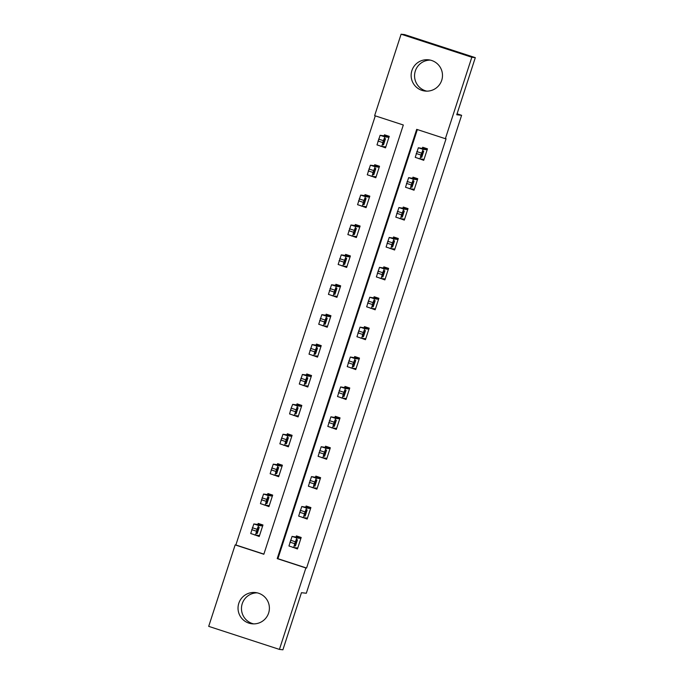<?xml version="1.0" encoding="UTF-8"?>
<svg xmlns="http://www.w3.org/2000/svg" width="684" height="684" viewBox="0 0 684 684"><rect width="100%" height="100%" fill="white"/><g stroke="black" fill="none" stroke-linecap="round" stroke-linejoin="round"><path stroke-width="1.03" d="M426.79 91.152A15.715 15.681 96.5 0 1 430.304 60.106M441.719 80.293A15.715 15.681 96.5 0 1 425.046 91.049A15.715 15.681 96.5 0 1 411.905 70.572A15.715 15.681 96.5 0 1 428.577 59.816A15.715 15.681 96.5 0 1 441.719 80.293M253.696 623.894A15.715 15.681 96.5 0 1 257.21 592.848M268.624 613.035A15.715 15.681 96.5 0 1 251.943 623.791A15.715 15.681 96.5 0 1 238.802 603.314A15.715 15.681 96.5 0 1 255.483 592.558A15.715 15.681 96.5 0 1 268.624 613.035M208.697 626.356L235.159 544.909L263.836 554.254L403.312 124.992L374.635 115.647L401.098 34.2L471.823 57.251L445.361 138.698L416.693 129.353L277.217 558.614L305.885 567.959L279.423 649.407L208.697 626.356M375.285 115.861L235.86 544.986L235.159 544.909M471.823 57.251L475.303 57.644L404.577 34.593L401.098 34.2M475.303 57.644L456.75 114.758L461.614 115.305L457.049 113.818M461.614 115.305L306.321 593.242L301.456 592.695L282.902 649.8L279.423 649.407M235.86 544.986L263.879 554.117M254.508 534.76L259.227 536.495L262.964 524.996L258.184 523.44L257.868 524.397M264.221 504.86L268.94 506.605L272.677 495.105L267.897 493.549L267.589 494.506M273.933 474.97L278.653 476.705L282.389 465.206L277.61 463.649L277.302 464.607M283.646 445.07L288.366 446.814L292.102 435.315L287.323 433.759L287.015 434.716M293.359 415.179L298.079 416.915L301.815 405.415L297.036 403.859L296.728 404.817M303.072 385.28L307.791 387.024L311.528 375.525L306.748 373.968L306.441 374.926M312.785 355.389L317.504 357.125L321.241 345.625L316.461 344.069L316.153 345.027M322.497 325.49L327.217 327.234L330.953 315.734L326.174 314.178L325.866 315.136M332.21 295.599L336.93 297.335L340.666 285.835L335.895 284.279L335.579 285.237M341.932 265.7L346.651 267.444L350.388 255.944L345.608 254.388L345.292 255.346M351.644 235.809L356.364 237.545L360.1 226.045L355.321 224.489L355.005 225.446M361.357 205.91L366.077 207.654L369.813 196.154L365.034 194.598L364.717 195.556M371.07 176.019L375.79 177.755L379.526 166.255L374.747 164.699L374.43 165.656M380.783 146.119L385.502 147.864L389.239 136.364L384.459 134.808L384.151 135.765M417.343 129.567L277.909 558.691L306.586 568.036L446.062 138.775L445.361 138.698M292.735 547.217L297.454 548.961L301.191 537.462L296.411 535.905L296.104 536.863M302.448 517.326L307.167 519.062L310.904 507.562L306.124 506.006L305.816 506.964M312.161 487.427L316.88 489.171L320.616 477.671L315.837 476.115L315.529 477.073M321.873 457.536L326.593 459.272L330.329 447.772L325.55 446.216L325.242 447.174M331.586 427.637L336.314 429.381L340.042 417.881L335.271 416.325L334.955 417.283M341.307 397.746L346.027 399.482L349.763 387.982L344.984 386.426L344.668 387.383M351.02 367.847L355.74 369.591L359.476 358.091L354.697 356.535L354.38 357.493M360.733 337.956L365.453 339.692L369.189 328.192L364.41 326.636L364.093 327.593M370.446 308.057L375.165 309.801L378.902 298.301L374.122 296.745L373.806 297.702M380.159 278.166L384.878 279.901L388.615 268.402L383.835 266.846L383.527 267.803M389.871 248.266L394.591 250.011L398.327 238.511L393.548 236.955L393.24 237.912M399.584 218.376L404.304 220.111L408.04 208.611L403.261 207.055L402.953 208.013M409.297 188.476L414.017 190.22L417.753 178.721L412.974 177.165L412.666 178.122M419.01 158.585L423.729 160.321L427.466 148.821L422.686 147.265L422.379 148.223M306.586 568.036L305.885 567.959M277.909 558.691L277.217 558.614M300.088 537.684L300.259 537.154M293.616 547.508L292.675 547.405M255.388 535.042L254.448 534.939M265.101 505.151L264.161 505.04M303.328 517.608L302.388 517.506M309.801 507.793L309.972 507.263M274.814 475.252L273.874 475.149M313.05 487.718L312.101 487.615M319.513 477.894L319.684 477.364M284.527 445.361L283.586 445.258M322.762 457.818L321.822 457.716M329.226 448.003L329.397 447.473M294.24 415.462L293.299 415.359M332.475 427.928L331.535 427.825M338.939 418.104L339.11 417.573M303.952 385.571L303.012 385.468M342.188 398.028L341.248 397.926M348.652 388.213L348.823 387.683M313.674 355.671L312.725 355.569M351.901 368.137L350.96 368.035M358.365 358.313L358.536 357.783M323.387 325.781L322.438 325.678M361.614 338.238L360.673 338.135M368.077 328.423L368.248 327.892M333.099 295.881L332.159 295.779M371.327 308.347L370.386 308.245M377.79 298.523L377.97 297.993M342.812 265.99L341.872 265.888M381.039 278.448L380.099 278.345M387.503 268.632L387.683 268.102M352.525 236.091L351.585 235.989M390.752 248.557L389.812 248.454M397.224 238.733L397.395 238.203M362.238 206.2L361.297 206.098M400.465 218.658L399.524 218.555M406.937 208.842L407.108 208.312M371.951 176.301L371.01 176.198M410.178 188.767L409.237 188.664M416.65 178.943L416.821 178.413M381.663 146.41L380.723 146.308M419.891 158.868L418.95 158.765M426.363 149.052L426.534 148.522M297.771 548.004L293.735 547.542L294.701 543.677L296.847 537.966L300.883 538.419M300.208 537.316L301.14 537.633M301.046 537.906L292.068 536.401L296.847 537.966M300.216 537.273L301.148 537.59M294.795 545.875L296.788 539.744L297.454 539.821L295.462 545.952L294.787 545.875M288.947 545.986L293.727 547.542L288.947 545.986L292.068 536.401M262.904 525.167L253.841 523.944L250.72 533.52L255.5 535.076M259.535 535.538L255.5 535.085L257.09 529.305L258.62 525.5L262.647 525.953M256.56 533.417L257.235 533.486L259.227 527.355L258.552 527.279L256.56 533.409M255.5 535.085L250.72 533.52M307.484 518.104L303.448 517.651L304.414 513.787L306.56 508.067L310.596 508.52M310.861 507.69L309.929 507.383L310.852 507.733M310.758 508.015L301.781 506.511L306.56 508.067M304.508 515.984L306.5 509.845L307.167 509.922L305.175 516.061L304.5 515.975M298.66 516.095L303.439 517.651L298.66 516.095L301.781 506.511M317.196 488.214L313.161 487.752L314.127 483.887L316.273 478.176L320.309 478.629M319.633 477.526L320.565 477.842M320.471 478.116L311.494 476.611L316.273 478.176M319.642 477.483L320.582 477.8M314.221 486.085L316.213 479.954L316.88 480.031L314.888 486.162L314.212 486.085M308.381 486.196L313.152 487.752L308.381 486.196L311.494 476.611M272.625 495.267L263.554 494.045L260.433 503.629L265.212 505.185L260.433 503.629M269.248 505.647L265.212 505.185L266.803 499.406L268.333 495.609L272.36 496.062M266.281 503.518L266.948 503.595L268.94 497.465L268.273 497.388L266.281 503.518M282.338 465.376L273.267 464.154L270.146 473.73L274.934 475.294L270.146 473.73M278.961 475.748L274.934 475.294L276.516 469.515L278.046 465.71L282.082 466.163M275.994 473.627L276.661 473.696L278.653 467.565L277.986 467.488L275.994 473.627M326.909 458.314L322.874 457.861L323.84 453.996L325.986 448.276L330.021 448.73M329.346 447.627L330.278 447.943M330.184 448.225L321.206 446.72L325.986 448.276M329.363 447.592L330.295 447.9M323.934 456.194L325.926 450.055L326.601 450.132L324.601 456.271L323.925 456.185M322.865 457.861L318.094 456.305L321.206 446.72M336.622 428.423L332.586 427.962L333.553 424.097L335.699 418.386L339.734 418.839M339.059 417.736L339.991 418.052M339.897 418.326L330.919 416.821L335.699 418.386M339.076 417.693L340.008 418.009M333.647 426.294L335.639 420.164L336.314 420.241L334.314 426.371L333.638 426.294M327.807 426.406L332.586 427.962L327.807 426.406L330.919 416.821M346.335 398.524L342.299 398.071L343.265 394.206L345.411 388.486L349.447 388.939M348.772 387.837L349.704 388.153M349.618 388.435L340.632 386.93L345.411 388.486M348.789 387.802L349.721 388.11M343.359 396.404L345.352 390.265L346.027 390.342L344.026 396.481L343.359 396.395M337.52 396.515L342.299 398.071L337.52 396.515L340.632 386.93M292.051 435.477L282.979 434.254L279.859 443.839L284.647 445.395L279.859 443.839M288.674 445.857L284.647 445.395L285.613 441.531L287.759 435.819L291.794 436.272M285.707 443.728L286.374 443.805L288.366 437.674L287.699 437.598L285.707 443.728M301.764 405.586L292.692 404.364L291.17 408.16L289.571 413.94L294.359 415.504L298.395 415.957M289.571 413.94L294.351 415.504L297.472 405.92L301.507 406.373M295.42 413.837L296.087 413.906L298.079 407.775L297.412 407.698L295.42 413.837M311.476 375.687L302.405 374.464L299.284 384.049L304.072 385.605L299.284 384.049M308.108 386.067L304.072 385.605L305.038 381.74L307.184 376.029L311.22 376.482M305.132 383.938L305.799 384.015L307.791 377.884L307.125 377.807L305.124 383.938M356.048 368.633L352.012 368.172L352.978 364.307L355.124 358.596L359.16 359.049M358.484 357.946L359.416 358.262M359.331 358.536L350.345 357.031L355.124 358.596M358.502 357.903L359.433 358.219M353.072 366.504L355.064 360.374L355.74 360.451L353.739 366.581L353.072 366.504M347.233 366.615L352.012 368.172L347.233 366.615L350.345 357.031M321.189 345.796L312.118 344.574L309.006 354.15L313.785 355.714L309.006 354.15M317.821 356.167L313.785 355.714L314.751 351.85L316.897 346.13L320.933 346.583M314.845 354.047L315.512 354.115L317.504 347.985L316.837 347.908L314.845 354.047M365.76 338.734L361.725 338.281L362.691 334.416L364.837 328.696L368.873 329.149M368.197 328.046L369.129 328.363M369.044 328.645L360.066 327.14L364.837 328.696M368.214 328.012L369.146 328.32M362.785 336.613L364.777 330.475L365.453 330.552L363.452 336.69L362.785 336.605M356.945 336.725L361.725 338.281L356.945 336.725L360.066 327.14M330.902 315.897L321.831 314.674L318.718 324.259L323.498 325.815L318.718 324.259M327.533 326.277L323.498 325.815L324.464 321.95L326.61 316.239L330.646 316.692M324.558 324.148L325.225 324.225L327.217 318.094L326.55 318.017L324.558 324.148M375.473 308.843L371.438 308.381L373.028 302.602L374.558 298.805L378.585 299.259M377.91 298.156L378.842 298.472M378.756 298.746L369.779 297.241L374.558 298.805M377.927 298.113L378.859 298.429M372.498 306.714L374.499 300.584L375.165 300.661L373.173 306.791L372.498 306.714M366.658 306.825L371.438 308.381L366.658 306.825L369.779 297.241M340.615 286.006L331.543 284.783L328.431 294.359L333.211 295.924L328.431 294.359M337.246 296.377L333.211 295.924L334.177 292.059L336.323 286.339L340.358 286.793M334.271 294.257L334.938 294.325L336.938 288.195L336.263 288.118L334.271 294.257M385.186 278.944L381.15 278.491L382.741 272.711L384.271 268.906L388.298 269.359M387.631 268.256L388.555 268.573M388.469 268.855L379.492 267.35L384.271 268.906M387.64 268.222L388.572 268.53M382.219 276.823L384.211 270.684L384.878 270.761L382.886 276.9L382.211 276.815M376.371 276.934L381.15 278.491L376.371 276.934L379.492 267.35M350.328 256.107L341.256 254.884L338.144 264.469L342.915 266.025M346.959 266.486L342.923 266.025L343.89 262.16L346.036 256.449L350.071 256.902M343.984 264.357L344.651 264.434L346.651 258.304L345.976 258.227L343.984 264.357M342.923 266.025L338.144 264.469M394.899 249.053L390.872 248.591L391.838 244.727L393.984 239.015L398.02 239.468M397.344 238.365L398.276 238.682M398.182 238.955L389.205 237.451L393.984 239.015M397.353 238.323L398.285 238.639M391.932 246.924L393.924 240.794L394.591 240.871L392.599 247.001L391.923 246.924M386.084 247.035L390.863 248.591L386.084 247.035L389.205 237.451M360.041 226.216L350.969 224.993L347.857 234.569L352.628 236.125M356.672 236.587L352.636 236.134L353.602 232.269L355.748 226.549L359.784 227.002M353.696 234.467L354.363 234.535L356.364 228.405L355.689 228.328L353.696 234.458M352.636 236.134L347.857 234.569M404.612 219.154L400.585 218.7L401.551 214.836L403.697 209.116L407.732 209.569M407.997 208.74L407.065 208.432L407.989 208.782M407.895 209.065L398.917 207.56L403.697 209.116M401.645 217.033L403.637 210.894L404.304 210.971L402.312 217.11L401.636 217.025M395.797 217.144L400.576 218.7L395.797 217.144L398.917 207.56M369.753 196.317L360.682 195.094L357.57 204.678L362.349 206.235L357.57 204.678M366.385 206.696L362.349 206.235L363.315 202.37L365.461 196.659L369.497 197.112M363.409 204.567L364.076 204.644L366.077 198.514L365.401 198.437L363.409 204.567M414.333 189.263L410.289 188.801L411.264 184.936L413.41 179.225L417.445 179.678M416.77 178.575L417.702 178.892M417.608 179.165L408.63 177.66L413.41 179.225M416.778 178.533L417.71 178.849M411.358 187.134L413.35 181.003L414.017 181.08L412.024 187.211L411.349 187.134M405.509 187.245L410.289 188.801L405.509 187.245L408.63 177.66M379.466 166.426L370.403 165.203L367.282 174.788L372.062 176.344L367.282 174.779M376.097 176.797L372.062 176.344L373.028 172.479L375.174 166.759L379.21 167.212M373.122 174.677L373.789 174.745L375.79 168.615L375.114 168.538L373.122 174.677M424.046 159.363L420.01 158.91L420.976 155.046L423.122 149.326L427.158 149.779M426.483 148.676L427.414 148.992M427.32 149.274L418.343 147.77L423.122 149.326M426.491 148.642L427.423 148.95M421.07 157.243L423.063 151.104L423.729 151.181L421.737 157.32L421.062 157.234M415.222 157.354L420.002 158.91L415.222 157.354L418.343 147.77M389.187 136.526L380.116 135.304L376.995 144.888L381.775 146.444L376.995 144.888M385.81 146.906L381.775 146.444L383.365 140.665L384.895 136.868L388.922 137.322M382.843 144.777L383.51 144.854L385.502 138.724L384.836 138.647L382.843 144.777M289.922 542.121L294.701 543.677M290.546 540.206L295.326 541.762M295.462 545.952L294.77 545.729M258.62 525.5L253.841 523.944M257.09 529.305L252.311 527.74M256.474 531.22L251.695 529.664M256.543 533.264L257.235 533.486M299.635 512.231L304.414 513.787M300.259 510.315L305.038 511.871M305.175 516.061L304.483 515.83M309.348 482.331L314.127 483.887M309.972 480.416L314.751 481.972M314.888 486.162L314.204 485.939M268.333 495.609L263.554 494.045M266.803 499.406L262.023 497.849M266.187 501.321L261.408 499.765M266.256 503.373L266.948 503.595M278.046 465.71L273.267 464.154M276.516 469.515L271.745 467.95M275.9 471.43L271.12 469.874M275.968 473.473L276.661 473.696M319.06 452.44L323.84 453.996M319.684 450.525L324.464 452.081M324.601 456.271L323.917 456.04M328.773 422.541L333.553 424.097M329.397 420.626L334.177 422.182M334.314 426.371L333.63 426.149M338.486 392.65L343.265 394.206M339.11 390.735L343.89 392.291M344.026 396.481L343.342 396.25M287.759 435.819L282.979 434.254M286.237 439.615L281.457 438.059M285.613 441.531L280.833 439.974M285.681 443.583L286.374 443.805M297.472 405.92L292.692 404.364M295.95 409.725L291.17 408.16M295.326 411.64L290.546 410.084M295.394 413.683L296.087 413.906M307.184 376.029L302.405 374.464M305.662 379.825L300.883 378.269M305.038 381.74L300.259 380.184M305.107 383.792L305.799 384.015M348.199 362.751L352.978 364.307M348.823 360.836L353.602 362.392M353.739 366.581L353.055 366.359M316.897 346.13L312.118 344.574M315.375 349.934L310.596 348.37M314.751 351.85L309.972 350.293M314.828 353.893L315.512 354.115M357.92 332.86L362.691 334.416M358.536 330.945L363.315 332.501M363.452 336.69L362.768 336.46M326.61 316.239L321.831 314.674M325.088 320.035L320.309 318.479M324.464 321.95L319.684 320.394M324.541 324.002L325.225 324.225M367.633 302.961L372.412 304.517M368.248 301.046L373.028 302.602M373.173 306.791L372.481 306.569M336.323 286.339L331.543 284.783M334.801 290.144L330.021 288.58M334.177 292.059L329.397 290.503M334.254 294.103L334.938 294.325M377.346 273.07L382.125 274.626M377.97 271.155L382.741 272.711M382.886 276.9L382.194 276.669M346.036 256.449L341.256 254.884M344.514 260.245L339.734 258.689M343.89 262.16L339.11 260.604M343.966 264.212L344.651 264.434M387.058 243.171L391.838 244.727M387.683 241.255L392.462 242.811M392.599 247.001L391.906 246.779M355.748 226.549L350.969 224.993M354.226 230.354L349.447 228.789M353.602 232.269L348.823 230.713M353.679 234.313L354.363 234.535M396.771 213.28L401.551 214.836M397.395 211.365L402.175 212.921M402.312 217.11L401.619 216.879M365.461 196.659L360.682 195.094M363.939 200.455L359.16 198.899M363.315 202.37L358.536 200.814M363.392 204.422L364.076 204.644M406.484 183.38L411.264 184.936M407.108 181.465L411.888 183.021M412.024 187.211L411.332 186.988M375.174 166.759L370.403 165.203M373.652 170.564L368.873 168.999M373.028 172.479L368.257 170.923M373.105 174.523L373.789 174.745M416.197 153.49L420.976 155.046M416.821 151.574L421.601 153.13M421.737 157.32L421.045 157.089M384.895 136.868L380.116 135.304M383.365 140.665L378.585 139.108M382.749 142.58L377.97 141.024M382.818 144.632L383.51 144.854M318.094 456.305L322.874 457.861"/></g></svg>
